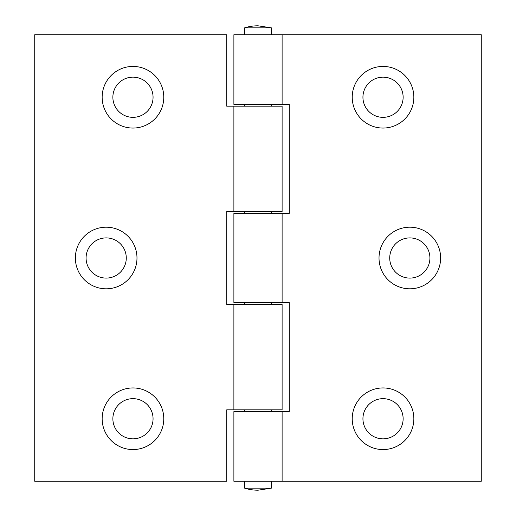 <?xml version="1.0" encoding="UTF-8"?>
<svg xmlns="http://www.w3.org/2000/svg" width="516" height="516" viewBox="0 0 516 516"><rect width="100%" height="100%" fill="white"/><g stroke="black" fill="none" stroke-linecap="round" stroke-linejoin="round"><path stroke-width="0.77" d="M106.18 288.812A30.812 30.812 0 0 0 132.857 242.597A30.812 30.812 0 0 0 79.496 242.597A30.812 30.812 0 0 0 106.18 288.812M132.967 449.565A30.812 30.812 0 0 0 159.65 403.351A30.812 30.812 0 0 0 106.283 403.351A30.812 30.812 0 0 0 132.967 449.565M132.967 128.058A30.812 30.812 0 0 0 159.65 81.838A30.812 30.812 0 0 0 106.283 81.838A30.812 30.812 0 0 0 132.967 128.058M233.89 409.82L226.743 409.82L226.743 481.267L34.733 481.267L34.733 34.733L226.743 34.733L226.743 106.18L282.11 106.18L282.11 211.56L226.743 211.56L226.743 304.44L282.11 304.44L282.11 409.82L233.89 409.82L233.89 304.44M271.397 481.267L271.397 488.142L244.603 488.142L244.603 481.267M271.397 411.607L271.397 409.82M271.397 304.44L271.397 302.653M271.397 213.347L271.397 211.56M271.397 106.18L271.397 104.393M271.397 34.733L271.397 27.858L244.603 27.858L244.603 34.733M244.603 27.858A44.653 44.653 0 0 1 258 25.8L271.397 27.858M106.18 278.092A20.092 20.092 0 0 0 123.582 247.951A20.092 20.092 0 0 0 88.778 247.951A20.092 20.092 0 0 0 106.18 278.092M132.967 438.845A20.092 20.092 0 0 0 150.369 408.704A20.092 20.092 0 0 0 115.565 408.704A20.092 20.092 0 0 0 132.967 438.845M132.967 117.338A20.092 20.092 0 0 0 150.369 87.198A20.092 20.092 0 0 0 115.565 87.198A20.092 20.092 0 0 0 132.967 117.338M383.033 398.662A20.092 20.092 0 0 1 400.435 428.802A20.092 20.092 0 0 1 365.631 428.802A20.092 20.092 0 0 1 383.033 398.662M383.033 387.942A30.812 30.812 0 0 1 409.717 434.162A30.812 30.812 0 0 1 356.35 434.162A30.812 30.812 0 0 1 383.033 387.942M383.033 77.155A20.092 20.092 0 0 1 400.435 107.296A20.092 20.092 0 0 1 365.631 107.296A20.092 20.092 0 0 1 383.033 77.155M383.033 66.435A30.812 30.812 0 0 1 409.717 112.649A30.812 30.812 0 0 1 356.35 112.649A30.812 30.812 0 0 1 383.033 66.435M282.11 481.267L481.267 481.267L481.267 34.733L282.11 34.733L282.11 104.393L289.257 104.393L289.257 213.347L282.11 213.347L282.11 302.653L289.257 302.653L289.257 411.607L233.89 411.607L233.89 481.267L282.11 481.267L282.11 411.607M282.11 302.653L233.89 302.653L233.89 213.347L282.11 213.347M282.11 104.393L233.89 104.393L233.89 34.733L282.11 34.733M409.82 227.188A30.812 30.812 0 0 1 436.504 273.403A30.812 30.812 0 0 1 383.143 273.403A30.812 30.812 0 0 1 409.82 227.188M409.82 237.908A20.092 20.092 0 0 1 427.222 268.049A20.092 20.092 0 0 1 392.418 268.049A20.092 20.092 0 0 1 409.82 237.908M271.397 488.142L258 490.2A44.653 44.653 0 0 1 244.603 488.142M244.603 411.607L244.603 409.82M244.603 304.44L244.603 302.653M244.603 213.347L244.603 211.56M244.603 106.18L244.603 104.393M233.89 106.18L233.89 211.56"/></g></svg>

